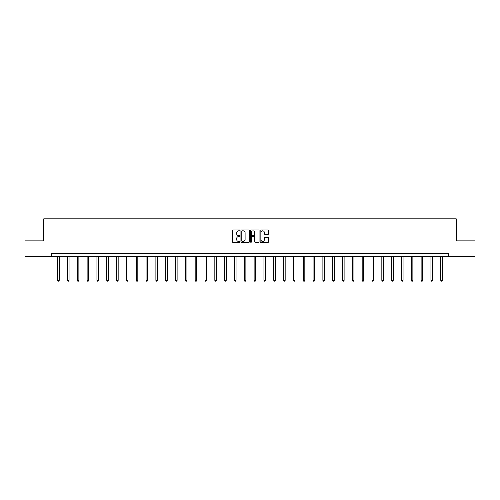 <?xml version="1.0" encoding="UTF-8"?>
<svg xmlns="http://www.w3.org/2000/svg" width="500" height="500" viewBox="0 0 500 500"><rect width="100%" height="100%" fill="white"/><g stroke="black" fill="none" stroke-linecap="round" stroke-linejoin="round"><path stroke-width="0.75" d="M239.925 230.394A0.431 0.431 0 0 0 239.494 229.956L232.925 229.956A0.619 0.619 0 0 0 232.306 230.575L232.306 241.7A0.619 0.619 0 0 0 232.925 242.319L239.494 242.319A0.431 0.431 0 0 0 239.925 241.887A0.431 0.431 0 0 0 239.494 241.456L238.644 241.456A1.975 1.975 0 0 1 236.663 239.475L236.663 238.55A1.975 1.975 0 0 1 238.644 236.575L239.494 236.575A0.431 0.431 0 0 0 239.925 236.137A0.431 0.431 0 0 0 239.494 235.706L238.644 235.706A1.975 1.975 0 0 1 236.663 233.731L236.663 232.8A1.975 1.975 0 0 1 238.644 230.825L239.494 230.825A0.431 0.431 0 0 0 239.925 230.394M268.062 234.319A0.619 0.619 0 0 0 268.681 233.7L268.681 230.575A0.619 0.619 0 0 0 268.062 229.956L260.769 229.956A0.619 0.619 0 0 0 260.15 230.575L260.15 241.7A0.619 0.619 0 0 0 260.769 242.319L268.062 242.319A0.619 0.619 0 0 0 268.681 241.7L268.681 237.931A0.619 0.619 0 0 0 268.062 237.312L264.944 237.312A0.619 0.619 0 0 0 264.325 237.931L264.325 239.8A1.656 1.656 0 0 1 262.669 241.456A1.656 1.656 0 0 1 261.019 239.8L261.019 232.475A1.656 1.656 0 0 1 262.669 230.825A1.656 1.656 0 0 1 264.325 232.475L264.325 233.7A0.619 0.619 0 0 0 264.944 234.319L268.062 234.319M51.762 256.606L25 256.606L25 240.863L43.769 240.863L43.769 218.825L456.231 218.825L456.231 240.863L475 240.863L475 256.606L448.237 256.606L448.237 253.456L51.762 253.456L51.762 256.606L448.237 256.606M249.456 230.575A0.619 0.619 0 0 0 248.844 229.956L241.55 229.956A0.619 0.619 0 0 0 240.931 230.575L240.931 241.7A0.619 0.619 0 0 0 241.55 242.319L248.844 242.319A0.619 0.619 0 0 0 249.456 241.7L249.456 230.575M251.156 229.956L258.45 229.956A0.619 0.619 0 0 1 259.069 230.575L259.069 241.7A0.619 0.619 0 0 1 258.45 242.319L255.331 242.319A0.619 0.619 0 0 1 254.713 241.7L254.713 237.188A0.619 0.619 0 0 0 254.094 236.575L252.025 236.575A0.619 0.619 0 0 0 251.406 237.188L251.406 241.887A0.431 0.431 0 0 1 250.975 242.319A0.431 0.431 0 0 1 250.544 241.887L250.544 230.575A0.619 0.619 0 0 1 251.156 229.956M242.225 230.825A0.431 0.431 0 0 0 241.794 231.256L241.794 241.025A0.431 0.431 0 0 0 242.225 241.456L243.125 241.456A1.975 1.975 0 0 0 245.1 239.475L245.1 232.8A1.975 1.975 0 0 0 243.125 230.825L242.225 230.825M254.713 232.506A1.656 1.656 0 0 0 253.062 230.856A1.656 1.656 0 0 0 251.406 232.506L251.406 235.087A0.619 0.619 0 0 0 252.025 235.706L254.094 235.706A0.619 0.619 0 0 0 254.713 235.087L254.713 232.506M57.65 256.606L57.65 280.356L59.225 280.356L59.225 256.606M59.225 280.356L58.756 281.175L58.125 281.175L57.65 280.356M67.475 256.606L67.475 280.356L69.05 280.356L69.05 256.606M69.05 280.356L68.575 281.175L67.95 281.175L67.475 280.356M77.3 256.606L77.3 280.356L78.875 280.356L78.875 256.606M78.875 280.356L78.4 281.175L77.769 281.175L77.3 280.356M87.125 256.606L87.125 280.356L88.694 280.356L88.694 256.606M88.694 280.356L88.225 281.175L87.594 281.175L87.125 280.356M96.944 256.606L96.944 280.356L98.519 280.356L98.519 256.606M98.519 280.356L98.05 281.175L97.419 281.175L96.944 280.356M106.769 256.606L106.769 280.356L108.344 280.356L108.344 256.606M108.344 280.356L107.869 281.175L107.244 281.175L106.769 280.356M116.594 256.606L116.594 280.356L118.169 280.356L118.169 256.606M118.169 280.356L117.694 281.175L117.062 281.175L116.594 280.356M126.419 256.606L126.419 280.356L127.994 280.356L127.994 256.606M127.994 280.356L127.519 281.175L126.888 281.175L126.419 280.356M136.237 256.606L136.237 280.356L137.812 280.356L137.812 256.606M137.812 280.356L137.344 281.175L136.713 281.175L136.237 280.356M146.062 256.606L146.062 280.356L147.637 280.356L147.637 256.606M147.637 280.356L147.169 281.175L146.537 281.175L146.062 280.356M155.887 256.606L155.887 280.356L157.463 280.356L157.463 256.606M157.463 280.356L156.988 281.175L156.363 281.175L155.887 280.356M165.712 256.606L165.712 280.356L167.288 280.356L167.288 256.606M167.288 280.356L166.812 281.175L166.181 281.175L165.712 280.356M175.538 256.606L175.538 280.356L177.113 280.356L177.113 256.606M177.113 280.356L176.637 281.175L176.006 281.175L175.538 280.356M185.356 256.606L185.356 280.356L186.931 280.356L186.931 256.606M186.931 280.356L186.462 281.175L185.831 281.175L185.356 280.356M195.181 256.606L195.181 280.356L196.756 280.356L196.756 256.606M196.756 280.356L196.287 281.175L195.656 281.175L195.181 280.356M205.006 256.606L205.006 280.356L206.581 280.356L206.581 256.606M206.581 280.356L206.106 281.175L205.481 281.175L205.006 280.356M214.831 256.606L214.831 280.356L216.406 280.356L216.406 256.606M216.406 280.356L215.931 281.175L215.3 281.175L214.831 280.356M224.656 256.606L224.656 280.356L226.225 280.356L226.225 256.606M226.225 280.356L225.756 281.175L225.125 281.175L224.656 280.356M234.475 256.606L234.475 280.356L236.05 280.356L236.05 256.606M236.05 280.356L235.581 281.175L234.95 281.175L234.475 280.356M244.3 256.606L244.3 280.356L245.875 280.356L245.875 256.606M245.875 280.356L245.4 281.175L244.775 281.175L244.3 280.356M254.125 256.606L254.125 280.356L255.7 280.356L255.7 256.606M255.7 280.356L255.225 281.175L254.6 281.175L254.125 280.356M263.95 256.606L263.95 280.356L265.525 280.356L265.525 256.606M265.525 280.356L265.05 281.175L264.419 281.175L263.95 280.356M273.775 256.606L273.775 280.356L275.344 280.356L275.344 256.606M275.344 280.356L274.875 281.175L274.244 281.175L273.775 280.356M283.594 256.606L283.594 280.356L285.169 280.356L285.169 256.606M285.169 280.356L284.7 281.175L284.069 281.175L283.594 280.356M293.419 256.606L293.419 280.356L294.994 280.356L294.994 256.606M294.994 280.356L294.519 281.175L293.894 281.175L293.419 280.356M303.244 256.606L303.244 280.356L304.819 280.356L304.819 256.606M304.819 280.356L304.344 281.175L303.712 281.175L303.244 280.356M313.069 256.606L313.069 280.356L314.644 280.356L314.644 256.606M314.644 280.356L314.169 281.175L313.538 281.175L313.069 280.356M322.887 256.606L322.887 280.356L324.462 280.356L324.462 256.606M324.462 280.356L323.994 281.175L323.363 281.175L322.887 280.356M332.713 256.606L332.713 280.356L334.288 280.356L334.288 256.606M334.288 280.356L333.819 281.175L333.188 281.175L332.713 280.356M342.537 256.606L342.537 280.356L344.113 280.356L344.113 256.606M344.113 280.356L343.638 281.175L343.013 281.175L342.537 280.356M352.362 256.606L352.362 280.356L353.938 280.356L353.938 256.606M353.938 280.356L353.462 281.175L352.831 281.175L352.362 280.356M362.188 256.606L362.188 280.356L363.762 280.356L363.762 256.606M363.762 280.356L363.288 281.175L362.656 281.175L362.188 280.356M372.006 256.606L372.006 280.356L373.581 280.356L373.581 256.606M373.581 280.356L373.113 281.175L372.481 281.175L372.006 280.356M381.831 256.606L381.831 280.356L383.406 280.356L383.406 256.606M383.406 280.356L382.938 281.175L382.306 281.175L381.831 280.356M391.656 256.606L391.656 280.356L393.231 280.356L393.231 256.606M393.231 280.356L392.756 281.175L392.131 281.175L391.656 280.356M401.481 256.606L401.481 280.356L403.056 280.356L403.056 256.606M403.056 280.356L402.581 281.175L401.95 281.175L401.481 280.356M411.306 256.606L411.306 280.356L412.875 280.356L412.875 256.606M412.875 280.356L412.406 281.175L411.775 281.175L411.306 280.356M421.125 256.606L421.125 280.356L422.7 280.356L422.7 256.606M422.7 280.356L422.231 281.175L421.6 281.175L421.125 280.356M430.95 256.606L430.95 280.356L432.525 280.356L432.525 256.606M432.525 280.356L432.05 281.175L431.425 281.175L430.95 280.356M440.775 256.606L440.775 280.356L442.35 280.356L442.35 256.606M442.35 280.356L441.875 281.175L441.244 281.175L440.775 280.356"/></g></svg>
